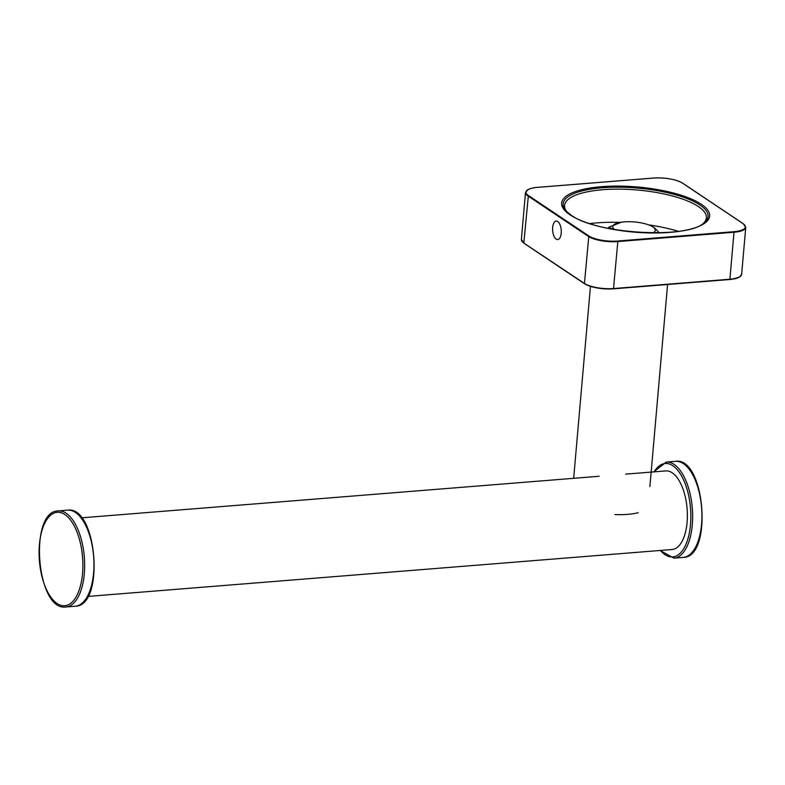<?xml version="1.0" encoding="UTF-8"?>
<svg xmlns="http://www.w3.org/2000/svg" width="785" height="785" viewBox="0 0 785 785"><rect width="100%" height="100%" fill="white"/><g stroke="black" fill="none" stroke-linecap="round" stroke-linejoin="round"><path stroke-width="1.18" d="M608.689 228.425L608.787 227.208L613.34 229.308M653.032 232.88A21.352 6.506 5 0 0 655.171 230.77A21.352 6.506 5 0 0 647.448 224.461A21.352 6.506 5 0 0 621.455 222.184L608.787 227.208M658.939 232.821L658.949 232.713C655.652 228.396 652.198 225.776 648.567 224.844M621.455 222.184A21.352 6.506 5 0 0 614.498 229.505M561.206 233.155A9.273 4.288 85.4 0 1 557.674 239.553A9.273 4.288 85.4 0 1 552.669 230.653A9.273 4.288 85.4 0 1 556.192 221.066A9.273 4.288 85.4 0 1 561.206 233.155M702.82 223.794A71.18 21.686 5 0 0 706.372 216.523A71.18 21.686 5 0 0 602.733 189.715A71.18 21.686 5 0 0 564.808 204.139A71.18 21.686 5 0 0 567.035 211.911M620.081 222.39A78.127 23.795 5 0 0 596.453 222.911A78.127 23.795 5 0 0 589.829 223.578M678.348 231.32A78.127 23.795 5 0 0 648.793 224.902M87.861 596.423L672.107 549.51A39.427 18.212 -94.6 0 0 687.385 515.627A39.427 18.212 -94.6 0 0 672.225 472.805A39.427 18.212 -94.6 0 0 665.798 470.912L625.704 474.13M638.205 512.703A38.328 11.677 -175 0 1 614.969 514.567M613.625 288.811L729.726 279.509L613.556 288.841C601.349 289.38 591.635 287.663 584.433 283.689L584.639 283.738A21.46 6.535 5 0 0 613.487 288.821L617.834 241.574L734.004 232.242A21.901 6.672 5 0 0 745.75 227.414L741.639 274.377L739.617 277.046L731.983 279.274L729.893 279.215A21.901 6.672 5 0 0 741.639 274.377M729.795 279.48A21.46 6.535 5 0 0 740.078 276.575M733.838 231.693A21.46 6.535 5 0 0 742.944 223.568L682.499 183.14A21.46 6.535 5 0 0 653.65 178.058L537.47 187.389A21.46 6.535 5 0 0 528.374 195.514L588.819 235.942A21.46 6.535 5 0 0 617.667 241.024L733.838 231.693L734.004 232.242L729.893 279.215L613.723 288.537A21.901 6.672 5 0 1 584.285 283.356L524.194 243.311M537.47 187.389L537.401 187.37C537.117 187.399 532.701 187.566 528.384 189.362L525.489 192.492A21.901 6.672 5 0 0 527.952 195.956L588.397 236.393A21.901 6.672 5 0 0 617.834 241.574L617.667 241.024M588.819 235.942L584.433 283.689L523.987 243.262L521.387 239.464A21.901 6.672 5 0 0 523.84 242.928L528.374 195.514M569.988 214.815A74.281 22.628 5 0 0 698.081 226.698A74.281 22.628 5 0 0 638.902 187.115A74.281 22.628 5 0 0 569.988 214.815M566.338 211.204A72.73 22.157 -175 0 1 602.154 187.772A72.73 22.157 -175 0 1 683.48 197.251A72.73 22.157 -175 0 1 703.635 223.215C687.012 239.131 595.442 233.959 571.029 215.07L566.338 211.204M666.259 462.09L675.551 461.344A48.189 22.265 85.4 0 1 701.594 507.591A48.189 22.265 85.4 0 1 683.264 557.399L673.972 558.145A48.189 22.265 -94.6 0 0 689.053 541.326A48.189 22.265 -94.6 0 0 688.887 489.183A48.189 22.265 -94.6 0 0 666.259 462.09L653.689 471.883M660.43 550.442A46.874 21.656 -94.6 0 0 687.375 540.561A46.874 21.656 -94.6 0 0 683.058 478.811A46.874 21.656 -94.6 0 0 654.121 471.854M65.508 512.811A48.189 22.265 -94.6 0 0 58.286 510.907L67.579 510.162A48.189 22.265 85.4 0 1 74.801 512.065A48.189 22.265 85.4 0 1 93.955 564.13A48.189 22.265 85.4 0 1 75.291 606.216L65.999 606.962A48.189 22.265 -94.6 0 0 84.662 564.876A48.189 22.265 -94.6 0 0 65.508 512.811M64.252 514.155A46.874 21.656 -94.6 0 0 40.584 570.087A46.874 21.656 -94.6 0 0 78.107 592.842A46.874 21.656 -94.6 0 0 64.252 514.155M647.448 224.461L649.303 225.069M525.489 192.492L521.387 239.464M745.75 227.414L743.15 223.617L682.705 183.19C675.492 179.215 665.788 177.488 653.571 178.038L537.401 187.37M599.132 476.269L81.552 517.825M659.999 550.481L673.972 558.145M675.551 461.344C705.067 456.536 713.163 557.438 683.264 557.399M67.579 510.162C97.095 505.354 105.2 606.255 75.291 606.216M58.286 510.907C28.388 510.868 36.493 611.77 65.999 606.962M590.457 286.378L573.668 478.31M667.574 284.504L649.892 486.563"/></g></svg>
